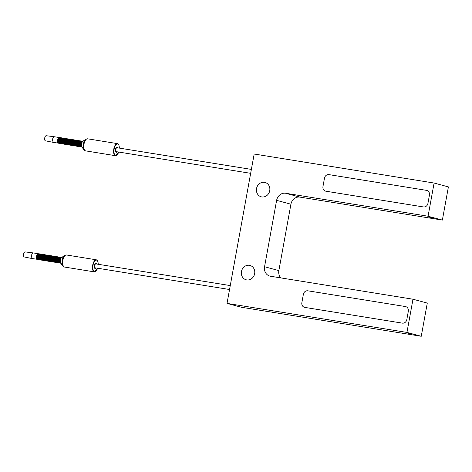 <?xml version="1.0" encoding="UTF-8"?>
<svg xmlns="http://www.w3.org/2000/svg" width="472" height="472" viewBox="0 0 472 472"><rect width="100%" height="100%" fill="white"/><g stroke="black" fill="none" stroke-linecap="round" stroke-linejoin="round"><path stroke-width="0.71" d="M280.81 277.902A8.443 7.587 -74.9 0 1 278.858 270.598L290.923 204.205L276.622 200.346A8.443 7.587 105.1 0 1 285.625 193.255L428.063 216.235L434.098 183.042L254.172 154.014L227.026 303.39L406.952 332.418L412.982 299.224L270.544 276.244A8.443 7.587 105.1 0 1 269.854 276.096A8.443 7.587 105.1 0 1 264.556 266.733L276.622 200.346M434.098 183.042L448.4 186.9L442.37 220.094L299.926 197.113A8.443 7.587 -74.9 0 0 290.923 204.205M227.026 303.39L241.328 307.248L421.254 336.276L427.284 303.083L412.982 299.224M421.254 336.276L406.952 332.418M410.563 333.775L407.908 333.32L410.563 333.775M442.37 220.094L428.063 216.235M431.679 217.592L429.024 217.138L431.679 217.592M426.47 190.352L328.954 174.622A4.189 3.764 -74.9 0 0 324.488 178.139A4.189 3.764 105.1 0 1 328.954 174.622L426.47 190.352A4.189 3.764 105.1 0 1 426.818 190.428A4.189 3.764 105.1 0 1 429.443 195.066A4.189 3.764 -74.9 0 0 426.818 190.428A4.189 3.764 -74.9 0 0 426.47 190.352M324.488 178.139L322.966 186.505A4.189 3.764 -74.9 0 0 325.597 191.142A4.189 3.764 105.1 0 1 322.966 186.505L324.488 178.139M325.94 191.219A4.189 3.764 105.1 0 1 325.597 191.142A4.189 3.764 -74.9 0 0 325.94 191.219L423.455 206.948A4.189 3.764 -74.9 0 0 427.921 203.432A4.189 3.764 105.1 0 1 423.455 206.948L325.94 191.219M427.921 203.432L429.443 195.066L427.921 203.432M406.811 319.615L408.327 311.249A4.189 3.764 -74.9 0 0 405.702 306.605A4.189 3.764 105.1 0 1 408.327 311.249L406.811 319.615A4.189 3.764 105.1 0 1 402.345 323.131A4.189 3.764 -74.9 0 0 406.811 319.615M405.359 306.534A4.189 3.764 105.1 0 1 405.702 306.605A4.189 3.764 -74.9 0 0 405.359 306.534L307.838 290.805A4.189 3.764 -74.9 0 0 303.372 294.316A4.189 3.764 105.1 0 1 307.838 290.805L405.359 306.534M303.372 294.316L301.856 302.682A4.189 3.764 -74.9 0 0 304.481 307.325A4.189 3.764 105.1 0 1 301.856 302.682L303.372 294.316M304.823 307.402A4.189 3.764 105.1 0 1 304.481 307.325A4.189 3.764 -74.9 0 0 304.823 307.402L402.345 323.131L304.823 307.402M269.73 190.694A7.428 6.673 -74.9 0 0 265.069 182.457A7.428 6.673 -74.9 0 0 256.538 188.564A7.428 6.673 -74.9 0 0 261.199 196.8A7.428 6.673 -74.9 0 0 269.73 190.694M254.65 273.677A7.428 6.673 -74.9 0 0 249.989 265.441A7.428 6.673 -74.9 0 0 241.457 271.553A7.428 6.673 -74.9 0 0 246.118 279.79A7.428 6.673 -74.9 0 0 254.65 273.677M250.667 173.33L116.319 151.66A1.994 0.873 -80.8 0 1 115.793 149.459A1.994 0.873 -80.8 0 1 116.956 147.718L251.375 169.407M229.551 289.513L95.208 267.836A1.994 0.873 -80.8 0 1 94.677 265.642A1.994 0.873 -80.8 0 1 95.84 263.901L230.265 285.584M117.711 147.842A2.661 1.162 -80.8 0 0 117.115 147.075A2.661 1.162 99.2 0 0 117.062 147.063A2.661 1.162 99.2 0 0 115.498 149.447A2.661 1.162 99.2 0 0 116.159 152.303A2.661 1.162 -80.8 0 0 116.212 152.314A2.661 1.162 -80.8 0 0 117.08 151.778M82.27 141.275A2.926 1.28 99.2 0 0 82.022 141.146A2.926 1.28 99.2 0 0 81.963 141.134A2.926 1.28 99.2 0 0 80.258 143.689A2.926 1.28 99.2 0 0 80.977 146.898A2.926 1.28 99.2 0 0 81.031 146.91A2.926 1.28 99.2 0 0 81.367 146.863M81.921 141.128A2.926 1.28 99.2 0 0 81.874 141.116A2.926 1.28 99.2 0 0 81.06 141.535A2.926 1.28 99.2 0 0 80.175 143.671A2.926 1.28 99.2 0 0 80.299 146.243A2.926 1.28 99.2 0 0 80.889 146.88A2.926 1.28 99.2 0 0 80.948 146.892A2.926 1.28 99.2 0 0 80.989 146.898M81.55 141.157A2.926 1.28 99.2 0 0 81.314 141.034A2.926 1.28 99.2 0 0 81.255 141.022A2.926 1.28 99.2 0 0 79.55 143.571A2.926 1.28 99.2 0 0 80.27 146.78A2.926 1.28 99.2 0 0 80.323 146.792A2.926 1.28 99.2 0 0 80.647 146.757M81.213 141.016A2.926 1.28 99.2 0 0 81.166 141.004A2.926 1.28 99.2 0 0 80.352 141.417A2.926 1.28 99.2 0 0 79.467 143.559A2.926 1.28 99.2 0 0 79.591 146.131A2.926 1.28 99.2 0 0 80.181 146.768A2.926 1.28 99.2 0 0 80.24 146.78A2.926 1.28 99.2 0 0 80.281 146.786M80.842 141.045A2.926 1.28 99.2 0 0 80.606 140.916A2.926 1.28 99.2 0 0 80.547 140.904A2.926 1.28 99.2 0 0 78.842 143.458A2.926 1.28 99.2 0 0 79.561 146.668A2.926 1.28 99.2 0 0 79.615 146.68A2.926 1.28 99.2 0 0 79.939 146.639M80.505 140.898A2.926 1.28 99.2 0 0 80.458 140.892A2.926 1.28 99.2 0 0 79.644 141.305A2.926 1.28 99.2 0 0 78.753 143.441A2.926 1.28 99.2 0 0 78.883 146.013A2.926 1.28 99.2 0 0 79.473 146.65A2.926 1.28 99.2 0 0 79.526 146.668A2.926 1.28 99.2 0 0 79.573 146.668M80.134 140.927A2.926 1.28 99.2 0 0 79.898 140.803A2.926 1.28 99.2 0 0 79.839 140.792A2.926 1.28 99.2 0 0 78.134 143.346A2.926 1.28 99.2 0 0 78.853 146.55A2.926 1.28 99.2 0 0 78.907 146.568A2.926 1.28 99.2 0 0 79.231 146.526M79.797 140.786A2.926 1.28 99.2 0 0 79.75 140.774A2.926 1.28 99.2 0 0 78.936 141.193A2.926 1.28 99.2 0 0 78.045 143.329A2.926 1.28 99.2 0 0 78.175 145.901A2.926 1.28 99.2 0 0 78.765 146.538A2.926 1.28 99.2 0 0 78.818 146.55A2.926 1.28 99.2 0 0 78.865 146.556M79.426 140.815A2.926 1.28 99.2 0 0 79.19 140.685A2.926 1.28 99.2 0 0 79.131 140.674A2.926 1.28 99.2 0 0 77.426 143.228A2.926 1.28 99.2 0 0 78.145 146.438A2.926 1.28 99.2 0 0 78.199 146.45A2.926 1.28 99.2 0 0 78.523 146.414M79.09 140.674A2.926 1.28 99.2 0 0 79.042 140.662A2.926 1.28 99.2 0 0 78.228 141.075A2.926 1.28 99.2 0 0 77.337 143.217A2.926 1.28 99.2 0 0 77.467 145.789A2.926 1.28 99.2 0 0 78.057 146.426A2.926 1.28 99.2 0 0 78.11 146.438A2.926 1.28 99.2 0 0 78.157 146.444M78.718 140.703A2.926 1.28 99.2 0 0 78.482 140.573A2.926 1.28 99.2 0 0 78.423 140.562A2.926 1.28 99.2 0 0 76.718 143.116A2.926 1.28 99.2 0 0 77.438 146.326A2.926 1.28 99.2 0 0 77.491 146.338A2.926 1.28 99.2 0 0 77.815 146.296M78.381 140.556A2.926 1.28 99.2 0 0 78.334 140.55A2.926 1.28 99.2 0 0 77.52 140.963A2.926 1.28 99.2 0 0 76.629 143.099A2.926 1.28 99.2 0 0 76.759 145.671A2.926 1.28 99.2 0 0 77.349 146.308A2.926 1.28 99.2 0 0 77.402 146.32A2.926 1.28 99.2 0 0 77.449 146.326M78.01 140.585A2.926 1.28 99.2 0 0 77.774 140.461A2.926 1.28 99.2 0 0 77.715 140.45A2.926 1.28 99.2 0 0 76.01 142.998A2.926 1.28 99.2 0 0 76.724 146.208A2.926 1.28 99.2 0 0 76.783 146.22A2.926 1.28 99.2 0 0 77.107 146.184M77.668 140.444A2.926 1.28 99.2 0 0 77.626 140.432A2.926 1.28 99.2 0 0 76.812 140.851A2.926 1.28 99.2 0 0 75.921 142.986A2.926 1.28 99.2 0 0 76.051 145.559A2.926 1.28 99.2 0 0 76.641 146.196A2.926 1.28 99.2 0 0 76.694 146.208A2.926 1.28 99.2 0 0 76.741 146.214M77.302 140.473A2.926 1.28 99.2 0 0 77.066 140.343A2.926 1.28 99.2 0 0 77.007 140.331A2.926 1.28 99.2 0 0 75.302 142.886A2.926 1.28 99.2 0 0 76.016 146.096A2.926 1.28 99.2 0 0 76.075 146.108A2.926 1.28 99.2 0 0 76.399 146.066M76.96 140.326A2.926 1.28 99.2 0 0 76.918 140.32A2.926 1.28 99.2 0 0 76.104 140.733A2.926 1.28 99.2 0 0 75.213 142.874A2.926 1.28 99.2 0 0 75.343 145.441A2.926 1.28 99.2 0 0 75.933 146.084A2.926 1.28 99.2 0 0 75.986 146.096A2.926 1.28 99.2 0 0 76.033 146.102M76.594 140.355A2.926 1.28 99.2 0 0 76.352 140.231A2.926 1.28 99.2 0 0 76.299 140.219A2.926 1.28 99.2 0 0 74.594 142.774A2.926 1.28 99.2 0 0 75.308 145.984A2.926 1.28 99.2 0 0 75.367 145.995A2.926 1.28 99.2 0 0 75.691 145.954M76.252 140.213A2.926 1.28 99.2 0 0 76.21 140.208A2.926 1.28 99.2 0 0 75.396 140.621A2.926 1.28 99.2 0 0 74.505 142.756A2.926 1.28 99.2 0 0 74.635 145.329A2.926 1.28 99.2 0 0 75.219 145.966A2.926 1.28 99.2 0 0 75.278 145.978A2.926 1.28 99.2 0 0 75.325 145.984M75.886 140.243A2.926 1.28 99.2 0 0 75.644 140.119A2.926 1.28 99.2 0 0 75.591 140.107A2.926 1.28 99.2 0 0 73.886 142.656A2.926 1.28 99.2 0 0 74.6 145.866A2.926 1.28 99.2 0 0 74.659 145.877A2.926 1.28 99.2 0 0 74.983 145.842M75.544 140.101A2.926 1.28 99.2 0 0 75.502 140.09A2.926 1.28 99.2 0 0 74.688 140.503A2.926 1.28 99.2 0 0 73.797 142.644A2.926 1.28 99.2 0 0 73.927 145.217A2.926 1.28 99.2 0 0 74.511 145.854A2.926 1.28 99.2 0 0 74.57 145.866A2.926 1.28 99.2 0 0 74.617 145.872M75.178 140.131A2.926 1.28 99.2 0 0 74.936 140.001A2.926 1.28 99.2 0 0 74.883 139.989A2.926 1.28 99.2 0 0 73.178 142.544A2.926 1.28 99.2 0 0 73.892 145.754A2.926 1.28 99.2 0 0 73.951 145.765A2.926 1.28 99.2 0 0 74.275 145.724M74.836 139.983A2.926 1.28 99.2 0 0 74.794 139.977A2.926 1.28 99.2 0 0 73.98 140.39A2.926 1.28 99.2 0 0 73.089 142.532A2.926 1.28 99.2 0 0 73.219 145.099A2.926 1.28 99.2 0 0 73.803 145.742A2.926 1.28 99.2 0 0 73.862 145.754A2.926 1.28 99.2 0 0 73.903 145.754M74.47 140.013A2.926 1.28 99.2 0 0 74.228 139.889A2.926 1.28 99.2 0 0 74.175 139.877A2.926 1.28 99.2 0 0 72.47 142.432A2.926 1.28 99.2 0 0 73.184 145.641A2.926 1.28 99.2 0 0 73.243 145.653A2.926 1.28 99.2 0 0 73.567 145.612M74.128 139.871A2.926 1.28 99.2 0 0 74.086 139.859A2.926 1.28 99.2 0 0 73.272 140.278A2.926 1.28 99.2 0 0 72.381 142.414A2.926 1.28 99.2 0 0 72.511 144.987A2.926 1.28 99.2 0 0 73.095 145.624A2.926 1.28 99.2 0 0 73.154 145.636A2.926 1.28 99.2 0 0 73.195 145.641M73.762 139.901A2.926 1.28 99.2 0 0 73.52 139.777A2.926 1.28 99.2 0 0 73.467 139.759A2.926 1.28 99.2 0 0 71.762 142.314A2.926 1.28 99.2 0 0 72.476 145.523A2.926 1.28 99.2 0 0 72.535 145.535A2.926 1.28 99.2 0 0 72.859 145.5M73.42 139.759A2.926 1.28 99.2 0 0 73.378 139.747A2.926 1.28 99.2 0 0 72.558 140.16A2.926 1.28 99.2 0 0 71.673 142.302A2.926 1.28 99.2 0 0 71.803 144.875A2.926 1.28 99.2 0 0 72.387 145.512A2.926 1.28 99.2 0 0 72.446 145.523A2.926 1.28 99.2 0 0 72.487 145.529M73.054 139.789A2.926 1.28 99.2 0 0 72.812 139.659A2.926 1.28 99.2 0 0 72.759 139.647A2.926 1.28 99.2 0 0 71.054 142.202A2.926 1.28 99.2 0 0 71.768 145.411A2.926 1.28 99.2 0 0 71.827 145.423A2.926 1.28 99.2 0 0 72.151 145.382M72.712 139.641A2.926 1.28 99.2 0 0 72.67 139.635A2.926 1.28 99.2 0 0 71.85 140.048A2.926 1.28 99.2 0 0 70.965 142.184A2.926 1.28 99.2 0 0 71.095 144.756A2.926 1.28 99.2 0 0 71.679 145.394A2.926 1.28 99.2 0 0 71.738 145.405A2.926 1.28 99.2 0 0 71.779 145.411M72.346 139.671A2.926 1.28 99.2 0 0 72.104 139.547A2.926 1.28 99.2 0 0 72.045 139.535A2.926 1.28 99.2 0 0 70.346 142.084A2.926 1.28 99.2 0 0 71.06 145.293A2.926 1.28 99.2 0 0 71.119 145.305A2.926 1.28 99.2 0 0 71.443 145.27M72.004 139.529A2.926 1.28 99.2 0 0 71.962 139.517A2.926 1.28 99.2 0 0 71.142 139.936A2.926 1.28 99.2 0 0 70.257 142.072A2.926 1.28 99.2 0 0 70.387 144.644A2.926 1.28 99.2 0 0 70.971 145.282A2.926 1.28 99.2 0 0 71.03 145.293A2.926 1.28 99.2 0 0 71.071 145.299M71.638 139.559A2.926 1.28 99.2 0 0 71.396 139.429A2.926 1.28 99.2 0 0 71.337 139.417A2.926 1.28 99.2 0 0 69.638 141.972A2.926 1.28 99.2 0 0 70.352 145.181A2.926 1.28 99.2 0 0 70.411 145.193A2.926 1.28 99.2 0 0 70.735 145.158M71.296 139.411A2.926 1.28 99.2 0 0 71.254 139.405A2.926 1.28 99.2 0 0 70.434 139.818A2.926 1.28 99.2 0 0 69.549 141.96A2.926 1.28 99.2 0 0 69.679 144.532A2.926 1.28 99.2 0 0 70.263 145.169A2.926 1.28 99.2 0 0 70.322 145.181A2.926 1.28 99.2 0 0 70.363 145.187M70.93 139.446A2.926 1.28 99.2 0 0 70.688 139.317A2.926 1.28 99.2 0 0 70.629 139.305A2.926 1.28 99.2 0 0 68.924 141.86A2.926 1.28 99.2 0 0 69.644 145.069A2.926 1.28 99.2 0 0 69.697 145.081A2.926 1.28 99.2 0 0 70.021 145.04M70.588 139.299A2.926 1.28 99.2 0 0 70.546 139.293A2.926 1.28 99.2 0 0 69.726 139.706A2.926 1.28 99.2 0 0 68.841 141.842A2.926 1.28 99.2 0 0 68.965 144.414A2.926 1.28 99.2 0 0 69.555 145.051A2.926 1.28 99.2 0 0 69.614 145.063A2.926 1.28 99.2 0 0 69.655 145.069M70.216 139.328A2.926 1.28 99.2 0 0 69.98 139.205A2.926 1.28 99.2 0 0 69.921 139.193A2.926 1.28 99.2 0 0 68.216 141.742A2.926 1.28 99.2 0 0 68.936 144.951A2.926 1.28 99.2 0 0 68.989 144.963A2.926 1.28 99.2 0 0 69.313 144.928M69.88 139.187A2.926 1.28 99.2 0 0 69.832 139.175A2.926 1.28 99.2 0 0 69.018 139.594A2.926 1.28 99.2 0 0 68.133 141.73A2.926 1.28 99.2 0 0 68.257 144.302A2.926 1.28 99.2 0 0 68.847 144.939A2.926 1.28 99.2 0 0 68.906 144.951A2.926 1.28 99.2 0 0 68.947 144.957M69.508 139.216A2.926 1.28 99.2 0 0 69.272 139.087A2.926 1.28 99.2 0 0 69.213 139.075A2.926 1.28 99.2 0 0 67.508 141.63A2.926 1.28 99.2 0 0 68.228 144.839A2.926 1.28 99.2 0 0 68.281 144.851A2.926 1.28 99.2 0 0 68.605 144.81M69.172 139.069A2.926 1.28 99.2 0 0 69.124 139.063A2.926 1.28 99.2 0 0 68.31 139.476A2.926 1.28 99.2 0 0 67.419 141.618A2.926 1.28 99.2 0 0 67.549 144.184A2.926 1.28 99.2 0 0 68.139 144.827A2.926 1.28 99.2 0 0 68.192 144.839A2.926 1.28 99.2 0 0 68.239 144.845M68.8 139.098A2.926 1.28 99.2 0 0 68.564 138.975A2.926 1.28 99.2 0 0 68.505 138.963A2.926 1.28 99.2 0 0 66.8 141.517A2.926 1.28 99.2 0 0 67.52 144.727A2.926 1.28 99.2 0 0 67.573 144.739A2.926 1.28 99.2 0 0 67.897 144.697M68.464 138.957A2.926 1.28 99.2 0 0 68.416 138.951A2.926 1.28 99.2 0 0 67.602 139.364A2.926 1.28 99.2 0 0 66.711 141.5A2.926 1.28 99.2 0 0 66.841 144.072A2.926 1.28 99.2 0 0 67.431 144.709A2.926 1.28 99.2 0 0 67.484 144.721A2.926 1.28 99.2 0 0 67.531 144.727M68.092 138.986A2.926 1.28 99.2 0 0 67.856 138.862A2.926 1.28 99.2 0 0 67.797 138.851A2.926 1.28 99.2 0 0 66.092 141.399A2.926 1.28 99.2 0 0 66.812 144.609A2.926 1.28 99.2 0 0 66.865 144.621A2.926 1.28 99.2 0 0 67.189 144.585M67.756 138.845A2.926 1.28 99.2 0 0 67.708 138.833A2.926 1.28 99.2 0 0 66.894 139.246A2.926 1.28 99.2 0 0 66.003 141.388A2.926 1.28 99.2 0 0 66.133 143.96A2.926 1.28 99.2 0 0 66.723 144.597A2.926 1.28 99.2 0 0 66.776 144.609A2.926 1.28 99.2 0 0 66.823 144.615M67.384 138.874A2.926 1.28 99.2 0 0 67.148 138.744A2.926 1.28 99.2 0 0 67.089 138.733A2.926 1.28 99.2 0 0 65.384 141.287A2.926 1.28 99.2 0 0 66.104 144.497A2.926 1.28 99.2 0 0 66.157 144.509A2.926 1.28 99.2 0 0 66.481 144.467M67.048 138.727A2.926 1.28 99.2 0 0 67 138.721A2.926 1.28 99.2 0 0 66.186 139.134A2.926 1.28 99.2 0 0 65.295 141.275A2.926 1.28 99.2 0 0 65.425 143.842A2.926 1.28 99.2 0 0 66.015 144.479A2.926 1.28 99.2 0 0 66.068 144.497A2.926 1.28 99.2 0 0 66.115 144.497M66.676 138.756A2.926 1.28 99.2 0 0 66.44 138.632A2.926 1.28 99.2 0 0 66.381 138.62A2.926 1.28 99.2 0 0 64.676 141.175A2.926 1.28 99.2 0 0 65.39 144.379A2.926 1.28 99.2 0 0 65.449 144.397A2.926 1.28 99.2 0 0 65.773 144.355M66.34 138.615A2.926 1.28 99.2 0 0 66.292 138.603A2.926 1.28 99.2 0 0 65.478 139.022A2.926 1.28 99.2 0 0 64.587 141.157A2.926 1.28 99.2 0 0 64.717 143.73A2.926 1.28 99.2 0 0 65.307 144.367A2.926 1.28 99.2 0 0 65.36 144.379A2.926 1.28 99.2 0 0 65.407 144.385M65.968 138.644A2.926 1.28 99.2 0 0 65.732 138.514A2.926 1.28 99.2 0 0 65.673 138.502A2.926 1.28 99.2 0 0 63.968 141.057A2.926 1.28 99.2 0 0 64.682 144.267A2.926 1.28 99.2 0 0 64.741 144.279A2.926 1.28 99.2 0 0 65.065 144.243M65.626 138.502A2.926 1.28 99.2 0 0 65.584 138.491A2.926 1.28 99.2 0 0 64.77 138.904A2.926 1.28 99.2 0 0 63.879 141.045A2.926 1.28 99.2 0 0 64.009 143.618A2.926 1.28 99.2 0 0 64.599 144.255A2.926 1.28 99.2 0 0 64.652 144.267A2.926 1.28 99.2 0 0 64.699 144.273M65.26 138.532A2.926 1.28 99.2 0 0 65.018 138.402A2.926 1.28 99.2 0 0 64.965 138.39A2.926 1.28 99.2 0 0 63.26 140.945A2.926 1.28 99.2 0 0 63.974 144.155A2.926 1.28 99.2 0 0 64.033 144.166A2.926 1.28 99.2 0 0 64.357 144.125M64.918 138.385A2.926 1.28 99.2 0 0 64.876 138.379A2.926 1.28 99.2 0 0 64.062 138.792A2.926 1.28 99.2 0 0 63.171 140.927A2.926 1.28 99.2 0 0 63.301 143.5A2.926 1.28 99.2 0 0 63.891 144.137A2.926 1.28 99.2 0 0 63.944 144.149A2.926 1.28 99.2 0 0 63.991 144.155M64.552 138.414A2.926 1.28 99.2 0 0 64.31 138.29A2.926 1.28 99.2 0 0 64.257 138.278A2.926 1.28 99.2 0 0 62.552 140.827A2.926 1.28 99.2 0 0 63.266 144.037A2.926 1.28 99.2 0 0 63.325 144.048A2.926 1.28 99.2 0 0 63.649 144.013M64.21 138.272A2.926 1.28 99.2 0 0 64.168 138.261A2.926 1.28 99.2 0 0 63.354 138.679A2.926 1.28 99.2 0 0 62.463 140.815A2.926 1.28 99.2 0 0 62.593 143.388A2.926 1.28 99.2 0 0 63.177 144.025A2.926 1.28 99.2 0 0 63.236 144.037A2.926 1.28 99.2 0 0 63.283 144.043M63.844 138.302A2.926 1.28 99.2 0 0 63.602 138.172A2.926 1.28 99.2 0 0 63.549 138.16A2.926 1.28 99.2 0 0 61.844 140.715A2.926 1.28 99.2 0 0 62.558 143.925A2.926 1.28 99.2 0 0 62.617 143.936A2.926 1.28 99.2 0 0 62.941 143.901M63.502 138.154A2.926 1.28 99.2 0 0 63.46 138.148A2.926 1.28 99.2 0 0 62.646 138.561A2.926 1.28 99.2 0 0 61.755 140.703A2.926 1.28 99.2 0 0 61.885 143.27A2.926 1.28 99.2 0 0 62.469 143.913A2.926 1.28 99.2 0 0 62.528 143.925A2.926 1.28 99.2 0 0 62.569 143.93M63.136 138.19A2.926 1.28 99.2 0 0 62.894 138.06A2.926 1.28 99.2 0 0 62.841 138.048A2.926 1.28 99.2 0 0 61.136 140.603A2.926 1.28 99.2 0 0 61.85 143.812A2.926 1.28 99.2 0 0 61.909 143.824A2.926 1.28 99.2 0 0 62.233 143.783M62.794 138.042A2.926 1.28 99.2 0 0 62.752 138.036A2.926 1.28 99.2 0 0 61.938 138.449A2.926 1.28 99.2 0 0 61.047 140.585A2.926 1.28 99.2 0 0 61.177 143.158A2.926 1.28 99.2 0 0 61.761 143.795A2.926 1.28 99.2 0 0 61.82 143.807A2.926 1.28 99.2 0 0 61.861 143.812M62.428 138.072A2.926 1.28 99.2 0 0 62.186 137.948A2.926 1.28 99.2 0 0 62.133 137.936A2.926 1.28 99.2 0 0 60.428 140.485A2.926 1.28 99.2 0 0 61.142 143.695A2.926 1.28 99.2 0 0 61.201 143.706A2.926 1.28 99.2 0 0 61.525 143.671M62.086 137.93A2.926 1.28 99.2 0 0 62.044 137.918A2.926 1.28 99.2 0 0 61.23 138.337A2.926 1.28 99.2 0 0 60.339 140.473A2.926 1.28 99.2 0 0 60.469 143.045A2.926 1.28 99.2 0 0 61.053 143.683A2.926 1.28 99.2 0 0 61.112 143.695A2.926 1.28 99.2 0 0 61.154 143.7M61.72 137.96A2.926 1.28 99.2 0 0 61.478 137.83A2.926 1.28 99.2 0 0 61.425 137.818A2.926 1.28 99.2 0 0 59.72 140.373A2.926 1.28 99.2 0 0 60.434 143.582A2.926 1.28 99.2 0 0 60.493 143.594A2.926 1.28 99.2 0 0 60.817 143.553M61.378 137.812A2.926 1.28 99.2 0 0 61.336 137.806A2.926 1.28 99.2 0 0 60.516 138.219A2.926 1.28 99.2 0 0 59.631 140.361A2.926 1.28 99.2 0 0 59.761 142.927A2.926 1.28 99.2 0 0 60.345 143.571A2.926 1.28 99.2 0 0 60.404 143.582A2.926 1.28 99.2 0 0 60.445 143.582M61.012 137.842A2.926 1.28 99.2 0 0 60.77 137.718A2.926 1.28 99.2 0 0 60.711 137.706A2.926 1.28 99.2 0 0 59.012 140.261A2.926 1.28 99.2 0 0 59.726 143.47A2.926 1.28 99.2 0 0 59.785 143.482A2.926 1.28 99.2 0 0 60.109 143.441M60.67 137.7A2.926 1.28 99.2 0 0 60.628 137.688A2.926 1.28 99.2 0 0 59.808 138.107A2.926 1.28 99.2 0 0 58.923 140.243A2.926 1.28 99.2 0 0 59.053 142.815A2.926 1.28 99.2 0 0 59.637 143.453A2.926 1.28 99.2 0 0 59.696 143.464A2.926 1.28 99.2 0 0 59.737 143.47M60.304 137.73A2.926 1.28 99.2 0 0 60.062 137.606A2.926 1.28 99.2 0 0 60.003 137.588A2.926 1.28 99.2 0 0 58.304 140.143A2.926 1.28 99.2 0 0 59.018 143.352A2.926 1.28 99.2 0 0 59.077 143.364A2.926 1.28 99.2 0 0 59.401 143.329M59.962 137.588A2.926 1.28 99.2 0 0 59.92 137.576A2.926 1.28 99.2 0 0 59.1 137.989A2.926 1.28 99.2 0 0 58.215 140.131A2.926 1.28 99.2 0 0 58.345 142.703A2.926 1.28 99.2 0 0 58.929 143.34A2.926 1.28 99.2 0 0 58.988 143.352A2.926 1.28 99.2 0 0 59.029 143.358M54.026 136.697L46.191 135.724A2.566 1.121 -80.8 0 0 44.716 137.971A2.566 1.121 -80.8 0 0 45.377 140.792L53.118 142.338L52.38 139.193L54.026 136.697L59.301 137.547A2.856 1.251 99.2 0 0 57.637 140.042A2.856 1.251 99.2 0 0 58.392 143.187L58.392 143.187A2.856 1.251 99.2 0 0 58.646 143.169A2.832 1.233 99.2 0 1 57.702 140.054A2.832 1.233 99.2 0 1 59.531 137.641A2.856 1.251 99.2 0 0 59.301 137.547L59.543 137.635M96.601 264.025A2.661 1.162 -80.8 0 0 95.999 263.258A2.661 1.162 99.2 0 0 95.946 263.246A2.661 1.162 99.2 0 0 94.388 265.624A2.661 1.162 99.2 0 0 95.049 268.485A2.661 1.162 -80.8 0 0 95.102 268.497A2.661 1.162 -80.8 0 0 95.963 267.96M61.154 257.458A2.926 1.28 99.2 0 0 60.906 257.328A2.926 1.28 99.2 0 0 60.853 257.317A2.926 1.28 99.2 0 0 59.147 259.865A2.926 1.28 99.2 0 0 59.861 263.075A2.926 1.28 99.2 0 0 59.92 263.087A2.926 1.28 99.2 0 0 60.251 263.046M60.805 257.311A2.926 1.28 99.2 0 0 60.764 257.299A2.926 1.28 99.2 0 0 59.95 257.718A2.926 1.28 99.2 0 0 59.059 259.854A2.926 1.28 99.2 0 0 59.189 262.426A2.926 1.28 99.2 0 0 59.773 263.063A2.926 1.28 99.2 0 0 59.832 263.075A2.926 1.28 99.2 0 0 59.873 263.081M60.44 257.34A2.926 1.28 99.2 0 0 60.198 257.21A2.926 1.28 99.2 0 0 60.145 257.199A2.926 1.28 99.2 0 0 58.439 259.753A2.926 1.28 99.2 0 0 59.153 262.963A2.926 1.28 99.2 0 0 59.212 262.975A2.926 1.28 99.2 0 0 59.537 262.933M60.097 257.193A2.926 1.28 99.2 0 0 60.056 257.187A2.926 1.28 99.2 0 0 59.242 257.6A2.926 1.28 99.2 0 0 58.351 259.742A2.926 1.28 99.2 0 0 58.481 262.308A2.926 1.28 99.2 0 0 59.065 262.951A2.926 1.28 99.2 0 0 59.124 262.963A2.926 1.28 99.2 0 0 59.165 262.969M59.732 257.222A2.926 1.28 99.2 0 0 59.49 257.098A2.926 1.28 99.2 0 0 59.437 257.087A2.926 1.28 99.2 0 0 57.731 259.641A2.926 1.28 99.2 0 0 58.445 262.851A2.926 1.28 99.2 0 0 58.504 262.863A2.926 1.28 99.2 0 0 58.829 262.821M59.389 257.081A2.926 1.28 99.2 0 0 59.348 257.075A2.926 1.28 99.2 0 0 58.534 257.488A2.926 1.28 99.2 0 0 57.643 259.624A2.926 1.28 99.2 0 0 57.773 262.196A2.926 1.28 99.2 0 0 58.357 262.833A2.926 1.28 99.2 0 0 58.416 262.845A2.926 1.28 99.2 0 0 58.457 262.851M59.024 257.11A2.926 1.28 99.2 0 0 58.782 256.986A2.926 1.28 99.2 0 0 58.729 256.974A2.926 1.28 99.2 0 0 57.023 259.523A2.926 1.28 99.2 0 0 57.737 262.733A2.926 1.28 99.2 0 0 57.796 262.745A2.926 1.28 99.2 0 0 58.121 262.709M58.681 256.969A2.926 1.28 99.2 0 0 58.64 256.957A2.926 1.28 99.2 0 0 57.82 257.37A2.926 1.28 99.2 0 0 56.935 259.512A2.926 1.28 99.2 0 0 57.065 262.084A2.926 1.28 99.2 0 0 57.649 262.721A2.926 1.28 99.2 0 0 57.708 262.733A2.926 1.28 99.2 0 0 57.749 262.739M58.316 256.998A2.926 1.28 99.2 0 0 58.074 256.868A2.926 1.28 99.2 0 0 58.015 256.856A2.926 1.28 99.2 0 0 56.316 259.411A2.926 1.28 99.2 0 0 57.029 262.621A2.926 1.28 99.2 0 0 57.088 262.633A2.926 1.28 99.2 0 0 57.413 262.591M57.973 256.851A2.926 1.28 99.2 0 0 57.932 256.845A2.926 1.28 99.2 0 0 57.112 257.258A2.926 1.28 99.2 0 0 56.227 259.399A2.926 1.28 99.2 0 0 56.357 261.966A2.926 1.28 99.2 0 0 56.941 262.603A2.926 1.28 99.2 0 0 57 262.621A2.926 1.28 99.2 0 0 57.041 262.621M57.608 256.88A2.926 1.28 99.2 0 0 57.366 256.756A2.926 1.28 99.2 0 0 57.307 256.744A2.926 1.28 99.2 0 0 55.607 259.299A2.926 1.28 99.2 0 0 56.321 262.503A2.926 1.28 99.2 0 0 56.38 262.52A2.926 1.28 99.2 0 0 56.705 262.479M57.265 256.738A2.926 1.28 99.2 0 0 57.224 256.727A2.926 1.28 99.2 0 0 56.404 257.146A2.926 1.28 99.2 0 0 55.519 259.281A2.926 1.28 99.2 0 0 55.649 261.854A2.926 1.28 99.2 0 0 56.233 262.491A2.926 1.28 99.2 0 0 56.292 262.503A2.926 1.28 99.2 0 0 56.333 262.509M56.9 256.768A2.926 1.28 99.2 0 0 56.658 256.644A2.926 1.28 99.2 0 0 56.599 256.626A2.926 1.28 99.2 0 0 54.894 259.181A2.926 1.28 99.2 0 0 55.613 262.391A2.926 1.28 99.2 0 0 55.666 262.402A2.926 1.28 99.2 0 0 55.997 262.367M56.557 256.626A2.926 1.28 99.2 0 0 56.516 256.615A2.926 1.28 99.2 0 0 55.696 257.028A2.926 1.28 99.2 0 0 54.811 259.169A2.926 1.28 99.2 0 0 54.935 261.742A2.926 1.28 99.2 0 0 55.525 262.379A2.926 1.28 99.2 0 0 55.584 262.391A2.926 1.28 99.2 0 0 55.625 262.397M56.186 256.656A2.926 1.28 99.2 0 0 55.95 256.526A2.926 1.28 99.2 0 0 55.891 256.514A2.926 1.28 99.2 0 0 54.186 259.069A2.926 1.28 99.2 0 0 54.905 262.279A2.926 1.28 99.2 0 0 54.959 262.29A2.926 1.28 99.2 0 0 55.283 262.249M55.849 256.508A2.926 1.28 99.2 0 0 55.802 256.502A2.926 1.28 99.2 0 0 54.988 256.915A2.926 1.28 99.2 0 0 54.103 259.051A2.926 1.28 99.2 0 0 54.227 261.624A2.926 1.28 99.2 0 0 54.817 262.261A2.926 1.28 99.2 0 0 54.876 262.273A2.926 1.28 99.2 0 0 54.917 262.279M55.478 256.538A2.926 1.28 99.2 0 0 55.242 256.414A2.926 1.28 99.2 0 0 55.183 256.402A2.926 1.28 99.2 0 0 53.478 258.951A2.926 1.28 99.2 0 0 54.197 262.161A2.926 1.28 99.2 0 0 54.25 262.172A2.926 1.28 99.2 0 0 54.575 262.137M55.141 256.396A2.926 1.28 99.2 0 0 55.094 256.385A2.926 1.28 99.2 0 0 54.28 256.803A2.926 1.28 99.2 0 0 53.389 258.939A2.926 1.28 99.2 0 0 53.519 261.512A2.926 1.28 99.2 0 0 54.109 262.149A2.926 1.28 99.2 0 0 54.168 262.161A2.926 1.28 99.2 0 0 54.209 262.166M54.77 256.426A2.926 1.28 99.2 0 0 54.534 256.296A2.926 1.28 99.2 0 0 54.475 256.284A2.926 1.28 99.2 0 0 52.77 258.839A2.926 1.28 99.2 0 0 53.489 262.048A2.926 1.28 99.2 0 0 53.542 262.06A2.926 1.28 99.2 0 0 53.867 262.025M54.433 256.278A2.926 1.28 99.2 0 0 54.386 256.272A2.926 1.28 99.2 0 0 53.572 256.685A2.926 1.28 99.2 0 0 52.681 258.827A2.926 1.28 99.2 0 0 52.811 261.394A2.926 1.28 99.2 0 0 53.401 262.037A2.926 1.28 99.2 0 0 53.454 262.048A2.926 1.28 99.2 0 0 53.501 262.054M54.062 256.314A2.926 1.28 99.2 0 0 53.826 256.184A2.926 1.28 99.2 0 0 53.767 256.172A2.926 1.28 99.2 0 0 52.062 258.727A2.926 1.28 99.2 0 0 52.781 261.936A2.926 1.28 99.2 0 0 52.834 261.948A2.926 1.28 99.2 0 0 53.159 261.907M53.725 256.166A2.926 1.28 99.2 0 0 53.678 256.16A2.926 1.28 99.2 0 0 52.864 256.573A2.926 1.28 99.2 0 0 51.973 258.709A2.926 1.28 99.2 0 0 52.103 261.281A2.926 1.28 99.2 0 0 52.693 261.919A2.926 1.28 99.2 0 0 52.746 261.93A2.926 1.28 99.2 0 0 52.793 261.936M53.354 256.196A2.926 1.28 99.2 0 0 53.118 256.072A2.926 1.28 99.2 0 0 53.059 256.06A2.926 1.28 99.2 0 0 51.354 258.609A2.926 1.28 99.2 0 0 52.073 261.818A2.926 1.28 99.2 0 0 52.126 261.83A2.926 1.28 99.2 0 0 52.451 261.795M53.017 256.054A2.926 1.28 99.2 0 0 52.97 256.042A2.926 1.28 99.2 0 0 52.156 256.461A2.926 1.28 99.2 0 0 51.265 258.597A2.926 1.28 99.2 0 0 51.395 261.169A2.926 1.28 99.2 0 0 51.985 261.807A2.926 1.28 99.2 0 0 52.038 261.818A2.926 1.28 99.2 0 0 52.085 261.824M52.646 256.084A2.926 1.28 99.2 0 0 52.41 255.954A2.926 1.28 99.2 0 0 52.351 255.942A2.926 1.28 99.2 0 0 50.646 258.497A2.926 1.28 99.2 0 0 51.359 261.706A2.926 1.28 99.2 0 0 51.419 261.718A2.926 1.28 99.2 0 0 51.743 261.677M52.309 255.936A2.926 1.28 99.2 0 0 52.262 255.93A2.926 1.28 99.2 0 0 51.448 256.343A2.926 1.28 99.2 0 0 50.557 258.485A2.926 1.28 99.2 0 0 50.687 261.051A2.926 1.28 99.2 0 0 51.277 261.695A2.926 1.28 99.2 0 0 51.33 261.706A2.926 1.28 99.2 0 0 51.377 261.706M51.938 255.966A2.926 1.28 99.2 0 0 51.702 255.842A2.926 1.28 99.2 0 0 51.643 255.83A2.926 1.28 99.2 0 0 49.938 258.385A2.926 1.28 99.2 0 0 50.651 261.594A2.926 1.28 99.2 0 0 50.71 261.606A2.926 1.28 99.2 0 0 51.035 261.565M51.596 255.824A2.926 1.28 99.2 0 0 51.554 255.812A2.926 1.28 99.2 0 0 50.74 256.231A2.926 1.28 99.2 0 0 49.849 258.367A2.926 1.28 99.2 0 0 49.979 260.939A2.926 1.28 99.2 0 0 50.569 261.577A2.926 1.28 99.2 0 0 50.622 261.588A2.926 1.28 99.2 0 0 50.669 261.594M51.23 255.853A2.926 1.28 99.2 0 0 50.988 255.73A2.926 1.28 99.2 0 0 50.935 255.712A2.926 1.28 99.2 0 0 49.23 258.267A2.926 1.28 99.2 0 0 49.944 261.476A2.926 1.28 99.2 0 0 50.002 261.488A2.926 1.28 99.2 0 0 50.327 261.453M50.887 255.712A2.926 1.28 99.2 0 0 50.846 255.7A2.926 1.28 99.2 0 0 50.032 256.113A2.926 1.28 99.2 0 0 49.141 258.255A2.926 1.28 99.2 0 0 49.271 260.827A2.926 1.28 99.2 0 0 49.861 261.464A2.926 1.28 99.2 0 0 49.914 261.476A2.926 1.28 99.2 0 0 49.961 261.482M50.522 255.741A2.926 1.28 99.2 0 0 50.28 255.612A2.926 1.28 99.2 0 0 50.227 255.6A2.926 1.28 99.2 0 0 48.522 258.154A2.926 1.28 99.2 0 0 49.236 261.364A2.926 1.28 99.2 0 0 49.294 261.376A2.926 1.28 99.2 0 0 49.619 261.335M50.179 255.594A2.926 1.28 99.2 0 0 50.138 255.588A2.926 1.28 99.2 0 0 49.324 256.001A2.926 1.28 99.2 0 0 48.433 258.137A2.926 1.28 99.2 0 0 48.563 260.709A2.926 1.28 99.2 0 0 49.147 261.346A2.926 1.28 99.2 0 0 49.206 261.358A2.926 1.28 99.2 0 0 49.253 261.364M49.814 255.623A2.926 1.28 99.2 0 0 49.572 255.499A2.926 1.28 99.2 0 0 49.519 255.488A2.926 1.28 99.2 0 0 47.814 258.036A2.926 1.28 99.2 0 0 48.527 261.246A2.926 1.28 99.2 0 0 48.586 261.264A2.926 1.28 99.2 0 0 48.911 261.222M49.471 255.482A2.926 1.28 99.2 0 0 49.43 255.47A2.926 1.28 99.2 0 0 48.616 255.889A2.926 1.28 99.2 0 0 47.725 258.025A2.926 1.28 99.2 0 0 47.855 260.597A2.926 1.28 99.2 0 0 48.439 261.234A2.926 1.28 99.2 0 0 48.498 261.246A2.926 1.28 99.2 0 0 48.539 261.252M49.106 255.511A2.926 1.28 99.2 0 0 48.864 255.381A2.926 1.28 99.2 0 0 48.811 255.37A2.926 1.28 99.2 0 0 47.106 257.924A2.926 1.28 99.2 0 0 47.819 261.134A2.926 1.28 99.2 0 0 47.879 261.146A2.926 1.28 99.2 0 0 48.203 261.11M48.764 255.364A2.926 1.28 99.2 0 0 48.722 255.358A2.926 1.28 99.2 0 0 47.908 255.771A2.926 1.28 99.2 0 0 47.017 257.913A2.926 1.28 99.2 0 0 47.147 260.485A2.926 1.28 99.2 0 0 47.731 261.122A2.926 1.28 99.2 0 0 47.79 261.134A2.926 1.28 99.2 0 0 47.831 261.14M48.398 255.399A2.926 1.28 99.2 0 0 48.156 255.269A2.926 1.28 99.2 0 0 48.103 255.258A2.926 1.28 99.2 0 0 46.398 257.812A2.926 1.28 99.2 0 0 47.111 261.022A2.926 1.28 99.2 0 0 47.17 261.034A2.926 1.28 99.2 0 0 47.495 260.992M48.056 255.252A2.926 1.28 99.2 0 0 48.014 255.246A2.926 1.28 99.2 0 0 47.2 255.659A2.926 1.28 99.2 0 0 46.309 257.795A2.926 1.28 99.2 0 0 46.439 260.367A2.926 1.28 99.2 0 0 47.023 261.004A2.926 1.28 99.2 0 0 47.082 261.016A2.926 1.28 99.2 0 0 47.123 261.022M47.69 255.281A2.926 1.28 99.2 0 0 47.448 255.157A2.926 1.28 99.2 0 0 47.395 255.145A2.926 1.28 99.2 0 0 45.69 257.694A2.926 1.28 99.2 0 0 46.404 260.904A2.926 1.28 99.2 0 0 46.462 260.916A2.926 1.28 99.2 0 0 46.787 260.88M47.347 255.14A2.926 1.28 99.2 0 0 47.306 255.128A2.926 1.28 99.2 0 0 46.486 255.547A2.926 1.28 99.2 0 0 45.601 257.683A2.926 1.28 99.2 0 0 45.731 260.255A2.926 1.28 99.2 0 0 46.315 260.892A2.926 1.28 99.2 0 0 46.374 260.904A2.926 1.28 99.2 0 0 46.415 260.91M46.982 255.169A2.926 1.28 99.2 0 0 46.74 255.039A2.926 1.28 99.2 0 0 46.687 255.027A2.926 1.28 99.2 0 0 44.982 257.582A2.926 1.28 99.2 0 0 45.696 260.792A2.926 1.28 99.2 0 0 45.754 260.804A2.926 1.28 99.2 0 0 46.079 260.762M46.639 255.022A2.926 1.28 99.2 0 0 46.598 255.016A2.926 1.28 99.2 0 0 45.778 255.429A2.926 1.28 99.2 0 0 44.893 257.57A2.926 1.28 99.2 0 0 45.023 260.137A2.926 1.28 99.2 0 0 45.607 260.78A2.926 1.28 99.2 0 0 45.666 260.792A2.926 1.28 99.2 0 0 45.707 260.798M46.274 255.051A2.926 1.28 99.2 0 0 46.032 254.927A2.926 1.28 99.2 0 0 45.973 254.915A2.926 1.28 99.2 0 0 44.274 257.47A2.926 1.28 99.2 0 0 44.987 260.68A2.926 1.28 99.2 0 0 45.046 260.692A2.926 1.28 99.2 0 0 45.371 260.65M45.931 254.909A2.926 1.28 99.2 0 0 45.89 254.904A2.926 1.28 99.2 0 0 45.07 255.317A2.926 1.28 99.2 0 0 44.185 257.452A2.926 1.28 99.2 0 0 44.315 260.025A2.926 1.28 99.2 0 0 44.899 260.662A2.926 1.28 99.2 0 0 44.958 260.674A2.926 1.28 99.2 0 0 44.999 260.68M45.566 254.939A2.926 1.28 99.2 0 0 45.324 254.815A2.926 1.28 99.2 0 0 45.265 254.803A2.926 1.28 99.2 0 0 43.56 257.352A2.926 1.28 99.2 0 0 44.279 260.562A2.926 1.28 99.2 0 0 44.333 260.573A2.926 1.28 99.2 0 0 44.663 260.538M45.224 254.797A2.926 1.28 99.2 0 0 45.182 254.786A2.926 1.28 99.2 0 0 44.362 255.199A2.926 1.28 99.2 0 0 43.477 257.34A2.926 1.28 99.2 0 0 43.607 259.913A2.926 1.28 99.2 0 0 44.191 260.55A2.926 1.28 99.2 0 0 44.25 260.562A2.926 1.28 99.2 0 0 44.291 260.568M44.858 254.827A2.926 1.28 99.2 0 0 44.616 254.697A2.926 1.28 99.2 0 0 44.557 254.685A2.926 1.28 99.2 0 0 42.852 257.24A2.926 1.28 99.2 0 0 43.571 260.45A2.926 1.28 99.2 0 0 43.625 260.461A2.926 1.28 99.2 0 0 43.949 260.42M44.515 254.679A2.926 1.28 99.2 0 0 44.468 254.673A2.926 1.28 99.2 0 0 43.654 255.087A2.926 1.28 99.2 0 0 42.769 257.228A2.926 1.28 99.2 0 0 42.893 259.795A2.926 1.28 99.2 0 0 43.483 260.432A2.926 1.28 99.2 0 0 43.542 260.45A2.926 1.28 99.2 0 0 43.583 260.45M44.144 254.709A2.926 1.28 99.2 0 0 43.908 254.585A2.926 1.28 99.2 0 0 43.849 254.573A2.926 1.28 99.2 0 0 42.144 257.128A2.926 1.28 99.2 0 0 42.864 260.337A2.926 1.28 99.2 0 0 42.917 260.349A2.926 1.28 99.2 0 0 43.241 260.308M43.807 254.567A2.926 1.28 99.2 0 0 43.76 254.555A2.926 1.28 99.2 0 0 42.946 254.974A2.926 1.28 99.2 0 0 42.061 257.11A2.926 1.28 99.2 0 0 42.185 259.683A2.926 1.28 99.2 0 0 42.775 260.32A2.926 1.28 99.2 0 0 42.834 260.332A2.926 1.28 99.2 0 0 42.875 260.337M43.436 254.597A2.926 1.28 99.2 0 0 43.2 254.473A2.926 1.28 99.2 0 0 43.141 254.455A2.926 1.28 99.2 0 0 41.436 257.01A2.926 1.28 99.2 0 0 42.155 260.219A2.926 1.28 99.2 0 0 42.209 260.231A2.926 1.28 99.2 0 0 42.533 260.196M43.099 254.455A2.926 1.28 99.2 0 0 43.052 254.443A2.926 1.28 99.2 0 0 42.238 254.856A2.926 1.28 99.2 0 0 41.347 256.998A2.926 1.28 99.2 0 0 41.477 259.57A2.926 1.28 99.2 0 0 42.067 260.208A2.926 1.28 99.2 0 0 42.12 260.219A2.926 1.28 99.2 0 0 42.167 260.225M42.728 254.485A2.926 1.28 99.2 0 0 42.492 254.355A2.926 1.28 99.2 0 0 42.433 254.343A2.926 1.28 99.2 0 0 40.728 256.898A2.926 1.28 99.2 0 0 41.447 260.107A2.926 1.28 99.2 0 0 41.501 260.119A2.926 1.28 99.2 0 0 41.825 260.078M42.391 254.337A2.926 1.28 99.2 0 0 42.344 254.331A2.926 1.28 99.2 0 0 41.53 254.744A2.926 1.28 99.2 0 0 40.639 256.88A2.926 1.28 99.2 0 0 40.769 259.452A2.926 1.28 99.2 0 0 41.359 260.09A2.926 1.28 99.2 0 0 41.412 260.101A2.926 1.28 99.2 0 0 41.459 260.107M42.02 254.367A2.926 1.28 99.2 0 0 41.784 254.243A2.926 1.28 99.2 0 0 41.725 254.231A2.926 1.28 99.2 0 0 40.02 256.78A2.926 1.28 99.2 0 0 40.739 259.989A2.926 1.28 99.2 0 0 40.793 260.001A2.926 1.28 99.2 0 0 41.117 259.966M41.684 254.225A2.926 1.28 99.2 0 0 41.636 254.213A2.926 1.28 99.2 0 0 40.822 254.632A2.926 1.28 99.2 0 0 39.931 256.768A2.926 1.28 99.2 0 0 40.061 259.34A2.926 1.28 99.2 0 0 40.651 259.978A2.926 1.28 99.2 0 0 40.704 259.989A2.926 1.28 99.2 0 0 40.751 259.995M41.312 254.255A2.926 1.28 99.2 0 0 41.076 254.125A2.926 1.28 99.2 0 0 41.017 254.113A2.926 1.28 99.2 0 0 39.312 256.668A2.926 1.28 99.2 0 0 40.031 259.877A2.926 1.28 99.2 0 0 40.085 259.889A2.926 1.28 99.2 0 0 40.409 259.854M40.975 254.107A2.926 1.28 99.2 0 0 40.928 254.101A2.926 1.28 99.2 0 0 40.114 254.514A2.926 1.28 99.2 0 0 39.223 256.656A2.926 1.28 99.2 0 0 39.353 259.222A2.926 1.28 99.2 0 0 39.943 259.865A2.926 1.28 99.2 0 0 39.996 259.877A2.926 1.28 99.2 0 0 40.043 259.883M40.604 254.142A2.926 1.28 99.2 0 0 40.368 254.013A2.926 1.28 99.2 0 0 40.309 254.001A2.926 1.28 99.2 0 0 38.604 256.556A2.926 1.28 99.2 0 0 39.318 259.765A2.926 1.28 99.2 0 0 39.377 259.777A2.926 1.28 99.2 0 0 39.701 259.736M40.262 253.995A2.926 1.28 99.2 0 0 40.22 253.989A2.926 1.28 99.2 0 0 39.406 254.402A2.926 1.28 99.2 0 0 38.515 256.538A2.926 1.28 99.2 0 0 38.645 259.11A2.926 1.28 99.2 0 0 39.235 259.748A2.926 1.28 99.2 0 0 39.288 259.759A2.926 1.28 99.2 0 0 39.335 259.765M39.896 254.024A2.926 1.28 99.2 0 0 39.66 253.901A2.926 1.28 99.2 0 0 39.601 253.889A2.926 1.28 99.2 0 0 37.896 256.438A2.926 1.28 99.2 0 0 38.61 259.647A2.926 1.28 99.2 0 0 38.669 259.659A2.926 1.28 99.2 0 0 38.993 259.624M39.554 253.883A2.926 1.28 99.2 0 0 39.512 253.871A2.926 1.28 99.2 0 0 38.698 254.29A2.926 1.28 99.2 0 0 37.807 256.426A2.926 1.28 99.2 0 0 37.937 258.998A2.926 1.28 99.2 0 0 38.527 259.635A2.926 1.28 99.2 0 0 38.58 259.647A2.926 1.28 99.2 0 0 38.627 259.653M39.188 253.912A2.926 1.28 99.2 0 0 38.946 253.783A2.926 1.28 99.2 0 0 38.893 253.771A2.926 1.28 99.2 0 0 37.188 256.325A2.926 1.28 99.2 0 0 37.902 259.535A2.926 1.28 99.2 0 0 37.961 259.547A2.926 1.28 99.2 0 0 38.285 259.506M38.846 253.765A2.926 1.28 99.2 0 0 38.804 253.759A2.926 1.28 99.2 0 0 37.99 254.172A2.926 1.28 99.2 0 0 37.099 256.314A2.926 1.28 99.2 0 0 37.229 258.88A2.926 1.28 99.2 0 0 37.813 259.523A2.926 1.28 99.2 0 0 37.872 259.535A2.926 1.28 99.2 0 0 37.919 259.541M32.025 258.52L31.27 255.376L32.916 252.874L38.191 253.724A2.856 1.251 99.2 0 0 36.521 256.219A2.856 1.251 99.2 0 0 37.276 259.37L37.276 259.37A2.856 1.251 99.2 0 0 37.53 259.352L32.025 258.52M32.002 258.52L24.261 256.974A2.566 1.121 -80.8 0 1 23.6 254.148A2.566 1.121 -80.8 0 1 25.081 251.906L32.916 252.874M278.858 270.598L264.556 266.733M299.926 197.113L285.625 193.255M119.328 148.102A5.847 2.555 99.2 0 0 117.681 143.936A5.847 2.555 99.2 0 0 114.159 149.022A5.847 2.555 99.2 0 0 115.593 155.441A5.847 2.555 99.2 0 0 118.69 152.037M117.493 143.641A6.112 2.673 99.2 0 0 117.375 143.612A6.112 2.673 99.2 0 0 113.787 149.087A6.112 2.673 99.2 0 0 115.31 155.66A6.112 2.673 99.2 0 0 115.428 155.689L118.72 152.043M87.686 138.833A6.112 2.673 99.2 0 0 87.568 138.803A6.112 2.673 99.2 0 0 83.975 144.279A6.112 2.673 99.2 0 0 85.497 150.851A6.112 2.673 99.2 0 0 85.615 150.881L85.615 150.881A6.112 2.673 99.2 0 0 85.739 150.892M82.382 147.417A3.216 1.404 -80.8 0 1 81.951 147.093A3.216 1.404 -80.8 0 1 81.573 144.031A3.216 1.404 -80.8 0 1 82.895 141.246L85.733 139.269L87.568 138.803L117.375 143.612L118.472 144.349L119.08 145.712L119.357 148.108M85.733 139.269A5.823 2.543 99.2 0 0 83.343 144.32A5.823 2.543 99.2 0 0 84.022 149.866L84.022 149.866A5.823 2.543 99.2 0 0 84.812 150.45M81.951 147.093L84.022 149.866L85.391 150.828L115.428 155.689M82.895 141.246L82.895 141.246A3.216 1.404 -80.8 0 1 83.532 141.093M81.774 147.028A2.926 1.28 -80.8 0 1 81.756 147.022A2.926 1.28 -80.8 0 1 81.697 147.01A2.926 1.28 -80.8 0 1 80.972 143.866A2.926 1.28 -80.8 0 1 82.689 141.252A2.926 1.28 -80.8 0 1 82.742 141.264M82.653 141.246A2.926 1.28 99.2 0 0 82.618 141.24A2.926 1.28 99.2 0 0 80.913 143.789A2.926 1.28 99.2 0 0 81.632 146.999A2.926 1.28 99.2 0 0 81.685 147.016A2.926 1.28 99.2 0 0 81.721 147.016M81.857 141.559A2.578 1.127 99.2 0 0 80.665 143.765A2.578 1.127 -80.8 0 0 81.06 146.468M80.942 146.184A2.578 1.127 -80.8 0 1 80.883 146.054A2.578 1.127 -80.8 0 1 80.771 143.783A2.578 1.127 99.2 0 1 81.556 141.895L81.75 141.671A2.897 1.263 99.2 0 0 80.871 143.789A2.897 1.263 -80.8 0 0 81.001 146.332L81.963 147.111M82.293 141.275A2.897 1.263 99.2 0 0 81.75 141.671L82.913 141.228M81.39 146.875A2.897 1.263 -80.8 0 1 81.001 146.332L80.883 146.054M80.24 146.078A2.578 1.127 -80.8 0 1 80.175 145.936A2.578 1.127 -80.8 0 1 80.063 143.671A2.578 1.127 99.2 0 1 80.848 141.783L81.06 141.535M81.143 141.447A2.578 1.127 99.2 0 0 79.951 143.653A2.578 1.127 -80.8 0 0 80.352 146.355M79.532 145.966A2.578 1.127 -80.8 0 1 79.467 145.824A2.578 1.127 -80.8 0 1 79.355 143.559A2.578 1.127 99.2 0 1 80.14 141.671L80.352 141.417M80.435 141.329A2.578 1.127 99.2 0 0 79.243 143.541A2.578 1.127 -80.8 0 0 79.644 146.237M78.824 145.848A2.578 1.127 -80.8 0 1 78.759 145.712A2.578 1.127 -80.8 0 1 78.647 143.441A2.578 1.127 99.2 0 1 79.432 141.553L79.644 141.305M79.727 141.216A2.578 1.127 99.2 0 0 78.535 143.423A2.578 1.127 -80.8 0 0 78.936 146.125M78.116 145.736A2.578 1.127 -80.8 0 1 78.051 145.594A2.578 1.127 -80.8 0 1 77.939 143.329A2.578 1.127 99.2 0 1 78.724 141.441L78.936 141.193M79.019 141.104A2.578 1.127 99.2 0 0 77.827 143.311A2.578 1.127 -80.8 0 0 78.228 146.007M77.408 145.624A2.578 1.127 -80.8 0 1 77.343 145.482A2.578 1.127 -80.8 0 1 77.231 143.211A2.578 1.127 99.2 0 1 78.016 141.329L78.228 141.075M78.311 140.986A2.578 1.127 99.2 0 0 77.119 143.193A2.578 1.127 -80.8 0 0 77.52 145.895M76.7 145.506A2.578 1.127 -80.8 0 1 76.635 145.37A2.578 1.127 -80.8 0 1 76.523 143.099A2.578 1.127 99.2 0 1 77.302 141.211L77.52 140.963M77.603 140.874A2.578 1.127 99.2 0 0 76.411 143.081A2.578 1.127 -80.8 0 0 76.806 145.783M75.992 145.394A2.578 1.127 -80.8 0 1 75.927 145.252A2.578 1.127 -80.8 0 1 75.809 142.986A2.578 1.127 99.2 0 1 76.594 141.099L76.812 140.851M76.895 140.762A2.578 1.127 99.2 0 0 75.703 142.969A2.578 1.127 -80.8 0 0 76.098 145.665M75.284 145.276A2.578 1.127 -80.8 0 1 75.219 145.14A2.578 1.127 -80.8 0 1 75.101 142.868A2.578 1.127 99.2 0 1 75.886 140.98L76.104 140.733M76.187 140.644A2.578 1.127 99.2 0 0 74.995 142.851A2.578 1.127 -80.8 0 0 75.39 145.553M74.576 145.164A2.578 1.127 -80.8 0 1 74.511 145.028A2.578 1.127 -80.8 0 1 74.393 142.756A2.578 1.127 99.2 0 1 75.178 140.868L75.396 140.621M75.473 140.532A2.578 1.127 99.2 0 0 74.287 142.739A2.578 1.127 -80.8 0 0 74.682 145.441M73.868 145.051A2.578 1.127 -80.8 0 1 73.803 144.91A2.578 1.127 -80.8 0 1 73.685 142.644A2.578 1.127 99.2 0 1 74.47 140.756L74.688 140.503M74.765 140.42A2.578 1.127 99.2 0 0 73.579 142.627A2.578 1.127 -80.8 0 0 73.974 145.323M73.16 144.934A2.578 1.127 -80.8 0 1 73.095 144.798A2.578 1.127 -80.8 0 1 72.977 142.526A2.578 1.127 99.2 0 1 73.762 140.638L73.98 140.39M74.057 140.302A2.578 1.127 99.2 0 0 72.871 142.509A2.578 1.127 -80.8 0 0 73.266 145.211M72.446 144.821A2.578 1.127 -80.8 0 1 72.381 144.68A2.578 1.127 -80.8 0 1 72.269 142.414A2.578 1.127 99.2 0 1 73.054 140.526L73.272 140.278M73.349 140.19A2.578 1.127 99.2 0 0 72.163 142.397A2.578 1.127 -80.8 0 0 72.558 145.099M71.738 144.709A2.578 1.127 -80.8 0 1 71.673 144.568A2.578 1.127 -80.8 0 1 71.561 142.296A2.578 1.127 99.2 0 1 72.346 140.414L72.558 140.16M72.641 140.072A2.578 1.127 99.2 0 0 71.455 142.279A2.578 1.127 -80.8 0 0 71.85 144.981M71.03 144.591A2.578 1.127 -80.8 0 1 70.965 144.456A2.578 1.127 -80.8 0 1 70.853 142.184A2.578 1.127 99.2 0 1 71.638 140.296L71.85 140.048M71.933 139.96A2.578 1.127 99.2 0 0 70.747 142.166A2.578 1.127 -80.8 0 0 71.142 144.869M70.322 144.479A2.578 1.127 -80.8 0 1 70.257 144.338A2.578 1.127 -80.8 0 1 70.145 142.072A2.578 1.127 99.2 0 1 70.93 140.184L71.142 139.936M71.225 139.848A2.578 1.127 99.2 0 0 70.039 142.054A2.578 1.127 -80.8 0 0 70.434 144.751M69.614 144.367A2.578 1.127 -80.8 0 1 69.549 144.225A2.578 1.127 -80.8 0 1 69.437 141.954A2.578 1.127 99.2 0 1 70.222 140.072L70.434 139.818M70.517 139.73A2.578 1.127 99.2 0 0 69.331 141.936A2.578 1.127 -80.8 0 0 69.726 144.638M68.906 144.249A2.578 1.127 -80.8 0 1 68.841 144.113A2.578 1.127 -80.8 0 1 68.729 141.842A2.578 1.127 99.2 0 1 69.514 139.954L69.726 139.706M69.809 139.618A2.578 1.127 99.2 0 0 68.617 141.824A2.578 1.127 -80.8 0 0 69.018 144.526M68.198 144.137A2.578 1.127 -80.8 0 1 68.133 143.995A2.578 1.127 -80.8 0 1 68.021 141.73A2.578 1.127 99.2 0 1 68.806 139.842L69.018 139.594M69.101 139.505A2.578 1.127 99.2 0 0 67.909 141.712A2.578 1.127 -80.8 0 0 68.31 144.408M67.49 144.019A2.578 1.127 -80.8 0 1 67.425 143.883A2.578 1.127 -80.8 0 1 67.313 141.612A2.578 1.127 99.2 0 1 68.098 139.724L68.31 139.476M68.393 139.387A2.578 1.127 99.2 0 0 67.201 141.594A2.578 1.127 -80.8 0 0 67.602 144.296M66.782 143.907A2.578 1.127 -80.8 0 1 66.717 143.765A2.578 1.127 -80.8 0 1 66.605 141.5A2.578 1.127 99.2 0 1 67.39 139.612L67.602 139.364M67.685 139.275A2.578 1.127 99.2 0 0 66.493 141.482A2.578 1.127 -80.8 0 0 66.894 144.184M66.074 143.795A2.578 1.127 -80.8 0 1 66.009 143.653A2.578 1.127 -80.8 0 1 65.897 141.388A2.578 1.127 99.2 0 1 66.682 139.5L66.894 139.246M66.977 139.157A2.578 1.127 99.2 0 0 65.785 141.37A2.578 1.127 -80.8 0 0 66.186 144.066M65.366 143.677A2.578 1.127 -80.8 0 1 65.301 143.541A2.578 1.127 -80.8 0 1 65.189 141.27A2.578 1.127 99.2 0 1 65.968 139.382L66.186 139.134M66.269 139.045A2.578 1.127 99.2 0 0 65.077 141.252A2.578 1.127 -80.8 0 0 65.472 143.954M64.658 143.565A2.578 1.127 -80.8 0 1 64.593 143.423A2.578 1.127 -80.8 0 1 64.481 141.157A2.578 1.127 99.2 0 1 65.26 139.269L65.478 139.022M65.561 138.933A2.578 1.127 99.2 0 0 64.369 141.14A2.578 1.127 -80.8 0 0 64.764 143.836M63.95 143.453A2.578 1.127 -80.8 0 1 63.885 143.311A2.578 1.127 -80.8 0 1 63.767 141.04A2.578 1.127 99.2 0 1 64.552 139.157L64.77 138.904M64.853 138.815A2.578 1.127 99.2 0 0 63.661 141.022A2.578 1.127 -80.8 0 0 64.056 143.724M63.242 143.335A2.578 1.127 -80.8 0 1 63.177 143.199A2.578 1.127 -80.8 0 1 63.059 140.927A2.578 1.127 99.2 0 1 63.844 139.039L64.062 138.792M64.139 138.703A2.578 1.127 99.2 0 0 62.953 140.91A2.578 1.127 -80.8 0 0 63.348 143.612M62.534 143.222A2.578 1.127 -80.8 0 1 62.469 143.081A2.578 1.127 -80.8 0 1 62.351 140.815A2.578 1.127 99.2 0 1 63.136 138.927L63.354 138.679M63.431 138.591A2.578 1.127 99.2 0 0 62.245 140.798A2.578 1.127 -80.8 0 0 62.64 143.494M61.826 143.105A2.578 1.127 -80.8 0 1 61.761 142.969A2.578 1.127 -80.8 0 1 61.643 140.697A2.578 1.127 99.2 0 1 62.428 138.809L62.646 138.561M62.723 138.473A2.578 1.127 99.2 0 0 61.537 140.68A2.578 1.127 -80.8 0 0 61.932 143.382M61.118 142.992A2.578 1.127 -80.8 0 1 61.053 142.857A2.578 1.127 -80.8 0 1 60.935 140.585A2.578 1.127 99.2 0 1 61.72 138.697L61.938 138.449M62.015 138.361A2.578 1.127 99.2 0 0 60.829 140.567A2.578 1.127 -80.8 0 0 61.224 143.27M60.404 142.88A2.578 1.127 -80.8 0 1 60.339 142.739A2.578 1.127 -80.8 0 1 60.227 140.473A2.578 1.127 99.2 0 1 61.012 138.585L61.23 138.337M61.307 138.249A2.578 1.127 99.2 0 0 60.121 140.455A2.578 1.127 -80.8 0 0 60.516 143.152M59.696 142.762A2.578 1.127 -80.8 0 1 59.631 142.627A2.578 1.127 -80.8 0 1 59.519 140.355A2.578 1.127 99.2 0 1 60.304 138.467L60.516 138.219M60.599 138.131A2.578 1.127 99.2 0 0 59.413 140.337A2.578 1.127 -80.8 0 0 59.808 143.04M58.988 142.65A2.578 1.127 -80.8 0 1 58.923 142.509A2.578 1.127 -80.8 0 1 58.811 140.243A2.578 1.127 99.2 0 1 59.596 138.355L59.808 138.107M59.891 138.019A2.578 1.127 99.2 0 0 58.705 140.225A2.578 1.127 -80.8 0 0 59.1 142.927M58.994 138.131A2.578 1.127 99.2 0 0 58.888 138.243A2.578 1.127 99.2 0 0 58.103 140.125A2.578 1.127 -80.8 0 0 58.215 142.397L58.345 142.703M58.392 142.809A2.578 1.127 -80.8 0 1 57.997 140.113A2.578 1.127 99.2 0 1 59.183 137.901M98.211 264.285A5.847 2.555 99.2 0 0 96.571 260.119A5.847 2.555 99.2 0 0 93.043 265.199A5.847 2.555 99.2 0 0 94.477 271.618A5.847 2.555 99.2 0 0 97.574 268.22M96.382 259.818A6.112 2.673 99.2 0 0 96.258 259.795A6.112 2.673 99.2 0 0 92.671 265.27A6.112 2.673 99.2 0 0 94.194 271.842A6.112 2.673 99.2 0 0 94.311 271.872L97.604 268.226M66.57 255.01A6.112 2.673 99.2 0 0 66.452 254.986A6.112 2.673 99.2 0 0 62.864 260.461A6.112 2.673 99.2 0 0 64.387 267.034A6.112 2.673 99.2 0 0 64.505 267.063L64.505 267.063A6.112 2.673 99.2 0 0 64.623 267.075M61.271 263.6A3.216 1.404 -80.8 0 1 60.835 263.276A3.216 1.404 -80.8 0 1 60.457 260.214A3.216 1.404 -80.8 0 1 61.779 257.423L64.617 255.446L66.452 254.986L96.258 259.795L97.356 260.532L97.964 261.889L98.241 264.29M64.617 255.446A5.823 2.543 99.2 0 0 62.227 260.497A5.823 2.543 99.2 0 0 62.912 266.043L62.912 266.043A5.823 2.543 99.2 0 0 63.702 266.627M60.835 263.276L62.912 266.043L64.275 267.01L94.311 271.872M61.779 257.423L61.779 257.423A3.216 1.404 -80.8 0 1 62.422 257.275M61.537 257.429A2.926 1.28 99.2 0 0 61.508 257.423A2.926 1.28 99.2 0 0 59.802 259.972A2.926 1.28 99.2 0 0 60.516 263.181A2.926 1.28 99.2 0 0 60.575 263.193L60.64 263.205A2.926 1.28 -80.8 0 1 60.64 263.205A2.926 1.28 -80.8 0 1 60.587 263.193A2.926 1.28 -80.8 0 1 59.855 260.048A2.926 1.28 -80.8 0 1 61.572 257.429A2.926 1.28 -80.8 0 1 61.631 257.441M60.274 263.057A2.897 1.263 -80.8 0 1 59.885 262.515L60.575 263.193A2.926 1.28 99.2 0 0 60.611 263.199M60.74 257.741A2.578 1.127 99.2 0 0 59.549 259.948A2.578 1.127 -80.8 0 0 59.95 262.65M59.832 262.361A2.578 1.127 -80.8 0 1 59.773 262.237A2.578 1.127 -80.8 0 1 59.655 259.966A2.578 1.127 99.2 0 1 60.44 258.078L60.64 257.848A2.897 1.263 99.2 0 0 59.755 259.966A2.897 1.263 -80.8 0 0 59.885 262.515L59.773 262.237M61.177 257.458A2.897 1.263 99.2 0 0 60.64 257.848L61.797 257.411M59.13 262.261A2.578 1.127 -80.8 0 1 59.065 262.119A2.578 1.127 -80.8 0 1 58.947 259.854A2.578 1.127 99.2 0 1 59.732 257.966L59.95 257.718M60.027 257.629A2.578 1.127 99.2 0 0 58.841 259.836A2.578 1.127 -80.8 0 0 59.236 262.532M58.416 262.143A2.578 1.127 -80.8 0 1 58.351 262.007A2.578 1.127 -80.8 0 1 58.239 259.736A2.578 1.127 99.2 0 1 59.024 257.848L59.242 257.6M59.319 257.511A2.578 1.127 99.2 0 0 58.133 259.718A2.578 1.127 -80.8 0 0 58.528 262.42M57.708 262.031A2.578 1.127 -80.8 0 1 57.643 261.889A2.578 1.127 -80.8 0 1 57.531 259.624A2.578 1.127 99.2 0 1 58.316 257.736L58.534 257.488M58.611 257.399A2.578 1.127 99.2 0 0 57.425 259.606A2.578 1.127 -80.8 0 0 57.82 262.308M57 261.919A2.578 1.127 -80.8 0 1 56.935 261.777A2.578 1.127 -80.8 0 1 56.823 259.512A2.578 1.127 99.2 0 1 57.608 257.623L57.82 257.37M57.903 257.281A2.578 1.127 99.2 0 0 56.717 259.494A2.578 1.127 -80.8 0 0 57.112 262.19M56.292 261.801A2.578 1.127 -80.8 0 1 56.227 261.665A2.578 1.127 -80.8 0 1 56.115 259.393A2.578 1.127 99.2 0 1 56.9 257.505L57.112 257.258M57.195 257.169A2.578 1.127 99.2 0 0 56.009 259.376A2.578 1.127 -80.8 0 0 56.404 262.078M55.584 261.689A2.578 1.127 -80.8 0 1 55.519 261.547A2.578 1.127 -80.8 0 1 55.407 259.281A2.578 1.127 99.2 0 1 56.192 257.393L56.404 257.146M56.487 257.057A2.578 1.127 99.2 0 0 55.301 259.264A2.578 1.127 -80.8 0 0 55.696 261.96M54.876 261.577A2.578 1.127 -80.8 0 1 54.811 261.435A2.578 1.127 -80.8 0 1 54.699 259.163A2.578 1.127 99.2 0 1 55.484 257.281L55.696 257.028M55.779 256.939A2.578 1.127 99.2 0 0 54.587 259.146A2.578 1.127 -80.8 0 0 54.988 261.848M54.168 261.458A2.578 1.127 -80.8 0 1 54.103 261.323A2.578 1.127 -80.8 0 1 53.991 259.051A2.578 1.127 99.2 0 1 54.776 257.163L54.988 256.915M55.071 256.827A2.578 1.127 99.2 0 0 53.879 259.034A2.578 1.127 -80.8 0 0 54.28 261.736M53.46 261.346A2.578 1.127 -80.8 0 1 53.395 261.205A2.578 1.127 -80.8 0 1 53.283 258.939A2.578 1.127 99.2 0 1 54.068 257.051L54.28 256.803M54.363 256.715A2.578 1.127 99.2 0 0 53.171 258.921A2.578 1.127 -80.8 0 0 53.572 261.618M52.752 261.234A2.578 1.127 -80.8 0 1 52.687 261.093A2.578 1.127 -80.8 0 1 52.575 258.821A2.578 1.127 99.2 0 1 53.36 256.939L53.572 256.685M53.655 256.597A2.578 1.127 99.2 0 0 52.463 258.803A2.578 1.127 -80.8 0 0 52.864 261.506M52.044 261.116A2.578 1.127 -80.8 0 1 51.979 260.981A2.578 1.127 -80.8 0 1 51.867 258.709A2.578 1.127 99.2 0 1 52.652 256.821L52.864 256.573M52.947 256.485A2.578 1.127 99.2 0 0 51.755 258.691A2.578 1.127 -80.8 0 0 52.156 261.394M51.336 261.004A2.578 1.127 -80.8 0 1 51.271 260.863A2.578 1.127 -80.8 0 1 51.159 258.597A2.578 1.127 99.2 0 1 51.944 256.709L52.156 256.461M52.239 256.373A2.578 1.127 99.2 0 0 51.047 258.579A2.578 1.127 -80.8 0 0 51.448 261.276M50.628 260.886A2.578 1.127 -80.8 0 1 50.563 260.75A2.578 1.127 -80.8 0 1 50.451 258.479A2.578 1.127 99.2 0 1 51.23 256.591L51.448 256.343M51.531 256.255A2.578 1.127 99.2 0 0 50.339 258.461A2.578 1.127 -80.8 0 0 50.734 261.163M49.92 260.774A2.578 1.127 -80.8 0 1 49.855 260.632A2.578 1.127 -80.8 0 1 49.737 258.367A2.578 1.127 99.2 0 1 50.522 256.479L50.74 256.231M50.823 256.143A2.578 1.127 99.2 0 0 49.631 258.349A2.578 1.127 -80.8 0 0 50.026 261.051M49.212 260.662A2.578 1.127 -80.8 0 1 49.147 260.52A2.578 1.127 -80.8 0 1 49.029 258.249A2.578 1.127 99.2 0 1 49.814 256.367L50.032 256.113M50.109 256.025A2.578 1.127 99.2 0 0 48.923 258.237A2.578 1.127 -80.8 0 0 49.318 260.933M48.504 260.544A2.578 1.127 -80.8 0 1 48.439 260.408A2.578 1.127 -80.8 0 1 48.321 258.137A2.578 1.127 99.2 0 1 49.106 256.249L49.324 256.001M49.401 255.912A2.578 1.127 99.2 0 0 48.215 258.119A2.578 1.127 -80.8 0 0 48.61 260.821M47.796 260.432A2.578 1.127 -80.8 0 1 47.731 260.29A2.578 1.127 -80.8 0 1 47.613 258.025A2.578 1.127 99.2 0 1 48.398 256.137L48.616 255.889M48.693 255.8A2.578 1.127 99.2 0 0 47.507 258.007A2.578 1.127 -80.8 0 0 47.902 260.703M47.088 260.32A2.578 1.127 -80.8 0 1 47.023 260.178A2.578 1.127 -80.8 0 1 46.905 257.907A2.578 1.127 99.2 0 1 47.69 256.025L47.908 255.771M47.985 255.682A2.578 1.127 99.2 0 0 46.799 257.889A2.578 1.127 -80.8 0 0 47.194 260.591M46.374 260.202A2.578 1.127 -80.8 0 1 46.309 260.066A2.578 1.127 -80.8 0 1 46.197 257.795A2.578 1.127 99.2 0 1 46.982 255.907L47.2 255.659M47.277 255.57A2.578 1.127 99.2 0 0 46.091 257.777A2.578 1.127 -80.8 0 0 46.486 260.479M45.666 260.09A2.578 1.127 -80.8 0 1 45.601 259.948A2.578 1.127 -80.8 0 1 45.489 257.683A2.578 1.127 99.2 0 1 46.274 255.794L46.486 255.547M46.569 255.458A2.578 1.127 99.2 0 0 45.383 257.665A2.578 1.127 -80.8 0 0 45.778 260.361M44.958 259.972A2.578 1.127 -80.8 0 1 44.893 259.836A2.578 1.127 -80.8 0 1 44.781 257.565A2.578 1.127 99.2 0 1 45.566 255.677L45.778 255.429M45.861 255.34A2.578 1.127 99.2 0 0 44.675 257.547A2.578 1.127 -80.8 0 0 45.07 260.249M44.25 259.86A2.578 1.127 -80.8 0 1 44.185 259.724A2.578 1.127 -80.8 0 1 44.073 257.452A2.578 1.127 99.2 0 1 44.858 255.564L45.07 255.317M45.153 255.228A2.578 1.127 99.2 0 0 43.967 257.435A2.578 1.127 -80.8 0 0 44.362 260.137M43.542 259.748A2.578 1.127 -80.8 0 1 43.477 259.606A2.578 1.127 -80.8 0 1 43.365 257.34A2.578 1.127 99.2 0 1 44.15 255.452L44.362 255.199M44.445 255.116A2.578 1.127 99.2 0 0 43.259 257.323A2.578 1.127 -80.8 0 0 43.654 260.019M42.834 259.63A2.578 1.127 -80.8 0 1 42.769 259.494A2.578 1.127 -80.8 0 1 42.657 257.222A2.578 1.127 99.2 0 1 43.442 255.334L43.654 255.087M43.737 254.998A2.578 1.127 99.2 0 0 42.545 257.205A2.578 1.127 -80.8 0 0 42.946 259.907M42.126 259.517A2.578 1.127 -80.8 0 1 42.061 259.376A2.578 1.127 -80.8 0 1 41.949 257.11A2.578 1.127 99.2 0 1 42.734 255.222L42.946 254.974M43.029 254.886A2.578 1.127 99.2 0 0 41.837 257.092A2.578 1.127 -80.8 0 0 42.238 259.789M41.418 259.405A2.578 1.127 -80.8 0 1 41.353 259.264A2.578 1.127 -80.8 0 1 41.241 256.992A2.578 1.127 99.2 0 1 42.026 255.11L42.238 254.856M42.321 254.768A2.578 1.127 99.2 0 0 41.129 256.974A2.578 1.127 -80.8 0 0 41.53 259.677M40.71 259.287A2.578 1.127 -80.8 0 1 40.645 259.152A2.578 1.127 -80.8 0 1 40.533 256.88A2.578 1.127 99.2 0 1 41.318 254.992L41.53 254.744M41.613 254.656A2.578 1.127 99.2 0 0 40.421 256.862A2.578 1.127 -80.8 0 0 40.822 259.565M40.002 259.175A2.578 1.127 -80.8 0 1 39.937 259.034A2.578 1.127 -80.8 0 1 39.825 256.768A2.578 1.127 99.2 0 1 40.61 254.88L40.822 254.632M40.905 254.544A2.578 1.127 99.2 0 0 39.713 256.75A2.578 1.127 -80.8 0 0 40.114 259.447M39.294 259.063A2.578 1.127 -80.8 0 1 39.229 258.921A2.578 1.127 -80.8 0 1 39.117 256.65A2.578 1.127 99.2 0 1 39.896 254.768L40.114 254.514M40.197 254.426A2.578 1.127 99.2 0 0 39.005 256.632A2.578 1.127 -80.8 0 0 39.4 259.334M38.586 258.945A2.578 1.127 -80.8 0 1 38.521 258.809A2.578 1.127 -80.8 0 1 38.403 256.538A2.578 1.127 99.2 0 1 39.188 254.65L39.406 254.402M39.489 254.314A2.578 1.127 99.2 0 0 38.297 256.52A2.578 1.127 -80.8 0 0 38.692 259.222M37.878 258.833A2.578 1.127 -80.8 0 1 37.813 258.691A2.578 1.127 -80.8 0 1 37.695 256.426A2.578 1.127 99.2 0 1 38.48 254.538L38.698 254.29M38.781 254.202A2.578 1.127 99.2 0 0 37.589 256.408A2.578 1.127 -80.8 0 0 37.984 259.104M37.878 254.308A2.578 1.127 99.2 0 0 37.772 254.42A2.578 1.127 99.2 0 0 36.987 256.308A2.578 1.127 -80.8 0 0 37.105 258.579L37.229 258.88M37.276 258.992A2.578 1.127 -80.8 0 1 36.881 256.29A2.578 1.127 99.2 0 1 38.067 254.083M38.427 253.818L38.191 253.724A2.856 1.251 99.2 0 1 38.421 253.818A2.832 1.233 99.2 0 0 36.592 256.231A2.832 1.233 99.2 0 0 37.524 259.346M80.175 145.936L80.299 146.243M79.467 145.824L79.591 146.131M78.759 145.712L78.883 146.013M78.051 145.594L78.175 145.901M77.343 145.482L77.467 145.789M76.635 145.37L76.759 145.671M75.927 145.252L76.051 145.559M75.219 145.14L75.343 145.441M74.511 145.028L74.635 145.329M73.803 144.91L73.927 145.217M73.095 144.798L73.219 145.099M72.381 144.68L72.511 144.987M71.673 144.568L71.803 144.875M70.965 144.456L71.095 144.756M70.257 144.338L70.387 144.644M69.549 144.225L69.679 144.532M68.841 144.113L68.965 144.414M68.133 143.995L68.257 144.302M67.425 143.883L67.549 144.184M66.717 143.765L66.841 144.072M66.009 143.653L66.133 143.96M65.301 143.541L65.425 143.842M64.593 143.423L64.717 143.73M63.885 143.311L64.009 143.618M63.177 143.199L63.301 143.5M62.469 143.081L62.593 143.388M61.761 142.969L61.885 143.27M61.053 142.857L61.177 143.158M60.339 142.739L60.469 143.045M59.631 142.627L59.761 142.927M58.923 142.509L59.053 142.815M53.135 142.343L58.652 143.175M59.065 262.119L59.189 262.426M58.351 262.007L58.481 262.308M57.643 261.889L57.773 262.196M56.935 261.777L57.065 262.084M56.227 261.665L56.357 261.966M55.519 261.547L55.649 261.854M54.811 261.435L54.935 261.742M54.103 261.323L54.227 261.624M53.395 261.205L53.519 261.512M52.687 261.093L52.811 261.394M51.979 260.981L52.103 261.281M51.271 260.863L51.395 261.169M50.563 260.75L50.687 261.051M49.855 260.632L49.979 260.939M49.147 260.52L49.271 260.827M48.439 260.408L48.563 260.709M47.731 260.29L47.855 260.597M47.023 260.178L47.147 260.485M46.309 260.066L46.439 260.367M45.601 259.948L45.731 260.255M44.893 259.836L45.023 260.137M44.185 259.724L44.315 260.025M43.477 259.606L43.607 259.913M42.769 259.494L42.893 259.795M42.061 259.376L42.185 259.683M41.353 259.264L41.477 259.57M40.645 259.152L40.769 259.452M39.937 259.034L40.061 259.34M39.229 258.921L39.353 259.222M38.521 258.809L38.645 259.11M37.813 258.691L37.937 258.998"/></g></svg>
